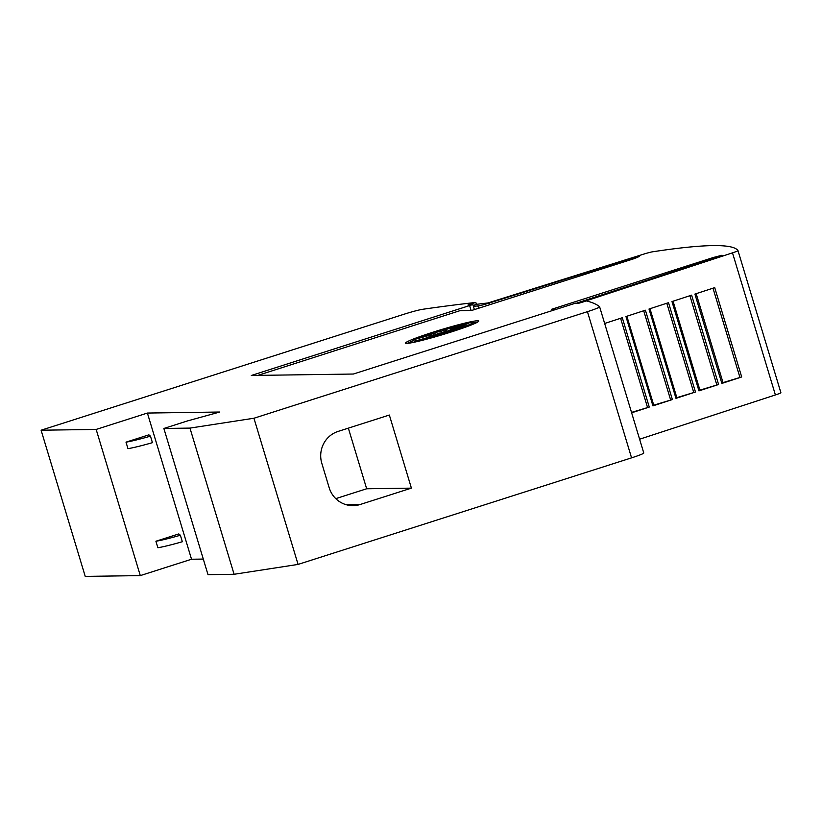 <?xml version="1.0" encoding="UTF-8"?>
<svg xmlns="http://www.w3.org/2000/svg" width="822" height="822" viewBox="0 0 822 822"><rect width="100%" height="100%" fill="white"/><g stroke="black" fill="none" stroke-linecap="round" stroke-linejoin="round"><path stroke-width="1.23" d="M473.123 305.435L476.637 304.304L487.991 302.948L643.76 254.111A8.508 0.575 163.2 0 1 652.463 251.82A850.277 57.725 163.2 0 1 712.746 245.603A850.277 57.725 163.2 0 1 737.981 250.597A8.508 0.575 163.2 0 1 737.992 250.607A8.508 0.575 163.2 0 1 732.494 252.847L580.969 302.527M631.656 259.444L631.368 258.478L489.131 303.082A10.203 0.688 163.2 0 1 477.962 305.907A10.203 0.688 163.2 0 1 477.859 305.907L473.4 306.349M257.861 375.387L459.878 310.695L471.849 310.408L634.255 258.611L639.506 256.413L631.368 258.478M713.64 258.478L713.342 257.492L551.665 309.267L556.504 309.247M576.684 303.195A10.203 0.688 163.2 0 1 580.722 301.777L717.38 257.255L722.055 255.231L713.342 257.492M477.623 320.744A38.264 2.6 163.2 0 1 478.784 321.022A38.264 2.6 163.2 0 1 447.158 333.259A38.264 2.6 163.2 0 1 406.685 343.411A38.264 2.6 163.2 0 1 405.523 343.134A38.264 2.6 163.2 0 1 437.16 330.886A38.264 2.6 163.2 0 1 477.623 320.744M471.345 322.522A31.513 2.137 163.2 0 1 472.301 322.758A31.513 2.137 163.2 0 1 454.751 330.105A31.513 2.137 163.2 0 1 422.046 339.558L434.17 334.914L428.149 337.821L442.811 332.54L449.038 331.759L447.332 331.102L455.439 329.17L451.062 329.766L465.889 325.759L453.436 328.759L464.029 325.512L454.083 328.225L468.828 323.334L450.096 328.81L456.128 325.902L441.455 331.184L435.228 331.954L436.934 332.622L418.377 337.965L430.841 334.965L413.651 339.681A31.513 2.137 163.2 0 1 443.387 329.252A31.513 2.137 163.2 0 1 471.345 322.522M422.282 340.329L422.046 339.558M453.199 329.19L452.912 328.235M447.589 331.944L447.332 331.102M450.559 330.331L450.096 328.81M450.446 329.941L447.764 330.999M447.353 331.153L446.572 331.461L446.079 329.838M446.572 331.461L445.205 329.314M445.699 330.937L441.948 332.807L441.455 331.184M441.948 332.807L437.17 333.403M437.407 334.184L436.934 332.622M436.996 334.349L434.201 335.016M433.564 335.15L433.204 333.948M431.17 336.064L430.841 334.965M425.971 338.058L414.144 341.305L413.651 339.681M407.27 343.38A38.264 2.6 163.2 0 1 413.877 340.442M472.362 322.974A38.264 2.6 163.2 0 1 477.469 322.193M148.895 434.838L150.467 436.163A35.901 2.435 163.2 0 1 126.002 442.154L148.895 434.838M126.002 442.154L127.965 448.648A35.901 2.435 -16.8 0 0 152.43 442.668L150.467 436.163M178.806 533.92L180.378 535.245A35.901 2.435 163.2 0 1 155.913 541.236L178.806 533.92M155.913 541.236L157.875 547.729A35.901 2.435 -16.8 0 0 182.34 541.739L180.378 535.245M147.395 413.055L96.164 429.433L41.1 430.214L403.9 314.281A17.005 1.151 163.2 0 1 422.693 309.288A1955.641 132.763 163.2 0 1 475.342 302.506L467.965 305.013L472.856 304.53L251.316 375.479L353.347 374.031L575.924 303.051L578.092 303.452L586.476 300.924A1955.641 132.763 163.2 0 1 599.598 306.77A17.005 1.151 163.2 0 1 599.628 306.812A17.005 1.151 163.2 0 1 587.432 311.672L253.947 418.234L189.964 428.098L163.866 428.468L187.508 420.915L219.782 412.028L147.395 413.055L191.526 559.237L203.291 559.073M41.1 430.214L85.231 576.397L140.295 575.606L96.164 429.433M140.295 575.606L191.526 559.237M411.401 488.134L360.17 504.503A25.513 24.763 -90.8 0 1 353.172 505.643A25.513 24.763 -90.8 0 1 329.17 487.703L321.813 463.331A25.513 24.763 -90.8 0 1 338.099 431.416L389.34 415.038L411.401 488.134L366.663 488.771L335.777 498.635M348.353 428.139L366.663 488.771M652.935 405.873L625.963 316.542L645.404 310.213L672.375 399.543L652.935 405.873L653.829 405.462L626.867 316.244L653.829 405.462M675.982 398.362L649.01 309.031L668.512 302.681L695.474 392.012L675.982 398.362L676.927 397.93L649.966 308.723M698.947 390.882L671.975 301.551L691.61 295.149L718.582 384.49L698.947 390.882L700.015 390.409L673.054 301.201L700.015 390.409M721.87 383.412L694.909 294.081L714.719 287.628L741.691 376.959L721.87 383.412L723.103 382.888L696.152 293.68M604.663 323.478L622.295 317.734L649.267 407.065L631.512 412.418M741.691 376.959L723.021 382.6M718.582 384.49L699.933 390.121M695.474 392.012L676.835 397.653M672.375 399.543L653.747 405.174M647.459 407.219L620.61 318.289M670.557 399.698L643.708 310.757M693.655 392.166L666.796 303.236M716.743 384.645L689.894 295.715M739.841 377.113L712.993 288.193M649.267 407.065L631.635 412.808M639.608 439.205L775.403 394.961A8.508 0.575 -16.8 0 0 780.9 392.731A8.508 0.575 -16.8 0 0 780.89 392.721L737.992 250.628L780.9 392.731M478.568 308.26L477.859 305.907M163.866 428.468L207.997 574.65L234.095 574.28L298.078 564.416L631.563 457.854A17.005 1.151 -16.8 0 0 643.77 452.994L599.628 306.812M298.078 564.416L253.947 418.234M234.095 574.28L189.964 428.098M476.421 304.376L475.846 302.496M474.386 309.596L472.856 304.53M489.624 304.736L489.131 303.082M346.154 504.708L360.17 504.503M775.403 394.961L732.494 252.847M631.563 457.854L587.432 311.672M471.088 310.418L469.629 305.568M472.784 324.361L472.301 322.758M676.927 397.93L649.986 308.712M723.103 382.888L696.172 293.67"/></g></svg>
